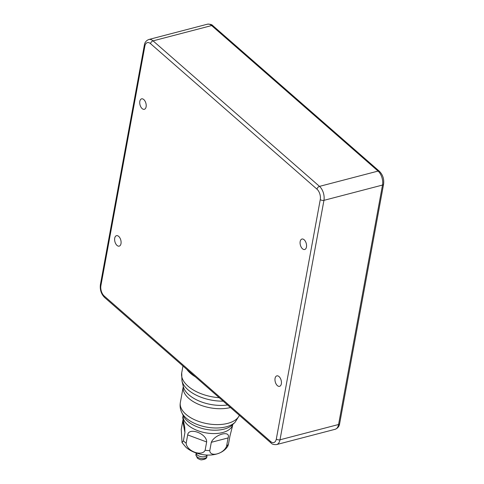 <?xml version="1.0" encoding="UTF-8"?>
<svg xmlns="http://www.w3.org/2000/svg" width="484" height="484" viewBox="0 0 484 484"><rect width="100%" height="100%" fill="white"/><g stroke="black" fill="none" stroke-linecap="round" stroke-linejoin="round"><path stroke-width="0.73" d="M226.56 446.242C223.608 453.919 210.038 457.434 209.772 450.622L211.296 442.309C214.769 434.233 231.037 429.98 228.091 437.929L226.56 446.242A25.21 13.292 10.4 0 0 228.46 444.185L227.916 445.994C220.214 458.717 197.309 457.041 186.086 447.397L182.038 442.612L183.412 440.827L184.936 432.514L184.737 427.215L182.728 417.686M182.94 419.949L182.764 421.086L184.936 432.514M182.038 442.612L181.24 429.399L182.764 421.086M232.338 426.688L229.991 435.872L228.46 444.185M183.412 440.827A25.21 13.292 10.4 0 0 184.7 442.055A25.21 13.292 10.4 0 0 186.158 443.229C186.727 451.197 201.901 456.823 205.125 450.277L206.65 441.965C207.007 433.64 188.645 426.821 187.683 434.916L206.65 441.965M186.158 443.229L187.683 434.916M189.776 371.954A34.219 18.041 10.4 0 0 190.575 372.68A34.219 18.041 10.4 0 0 191.422 373.394M120.994 243.652A5.403 3.043 -104.6 0 0 119.941 237.989A5.403 3.043 -104.6 0 0 116.493 235.678A5.403 3.043 -104.6 0 0 114.72 238.164A5.403 3.043 -104.6 0 0 115.773 243.827A5.403 3.043 -104.6 0 0 119.221 246.132A5.403 3.043 -104.6 0 0 120.994 243.652M146.107 106.825A5.403 3.043 -104.6 0 0 145.055 101.162A5.403 3.043 -104.6 0 0 141.606 98.851A5.403 3.043 -104.6 0 0 139.828 101.337A5.403 3.043 -104.6 0 0 140.886 107A5.403 3.043 -104.6 0 0 144.335 109.305A5.403 3.043 -104.6 0 0 146.107 106.825M281.343 383.842A5.403 3.043 -104.6 0 0 280.29 378.179A5.403 3.043 -104.6 0 0 276.842 375.868A5.403 3.043 -104.6 0 0 275.069 378.355A5.403 3.043 -104.6 0 0 276.122 384.018A5.403 3.043 -104.6 0 0 279.57 386.323A5.403 3.043 -104.6 0 0 281.343 383.842M306.457 247.015A5.403 3.043 -104.6 0 0 305.404 241.353A5.403 3.043 -104.6 0 0 301.956 239.042A5.403 3.043 -104.6 0 0 300.183 241.528A5.403 3.043 -104.6 0 0 301.236 247.191A5.403 3.043 -104.6 0 0 304.684 249.496A5.403 3.043 -104.6 0 0 306.457 247.015M196.232 453.036A5.566 2.934 10.4 0 0 197.278 454.96A5.566 2.934 10.4 0 0 202.953 456.854A5.566 2.934 10.4 0 0 207.14 455.039L206.88 456.575C206.964 458.348 205.258 459.419 201.767 459.8C201.072 460.066 199.589 459.522 197.327 458.154L195.929 454.567A5.566 2.934 10.4 0 0 196.958 456.733A5.566 2.934 10.4 0 0 202.85 458.626A5.566 2.934 10.4 0 0 206.88 456.575M228.091 437.929L211.296 442.309M205.125 450.277A25.21 13.292 10.4 0 0 209.772 450.622M186.751 369.31A34.297 18.083 10.4 0 0 190.412 373.243A34.297 18.083 10.4 0 0 195.367 376.842M182.97 366.007L181.718 372.837A34.297 18.083 10.4 0 0 188.034 386.184A34.297 18.083 10.4 0 0 219.234 397.709M227.547 404.975A31.079 16.383 10.4 0 1 188.899 394.841A31.079 16.383 10.4 0 1 183.297 386.528L181.942 380.799A33.511 17.666 10.4 0 0 187.98 389.765A33.511 17.666 10.4 0 0 223.191 401.163M183.279 386.438L183.267 386.631A30.286 15.966 10.4 0 0 188.845 398.417A30.286 15.966 10.4 0 0 230.469 407.528M183.267 386.631L180.351 402.519A30.286 15.966 10.4 0 0 185.929 414.304A30.286 15.966 10.4 0 0 216.251 424.607A30.286 15.966 10.4 0 0 239.362 415.308M235 422.357L232.193 425.025A26.529 13.988 10.4 0 1 187.532 421.165A26.529 13.988 10.4 0 1 183.472 416.083L181.796 412.592A28.973 15.276 10.4 0 0 186.225 418.14A28.973 15.276 10.4 0 0 235 422.357L239.447 415.375M183.146 415.411A25.21 13.292 10.4 0 0 187.828 424.994A25.21 13.292 10.4 0 0 214.321 433.573A25.21 13.292 10.4 0 0 232.737 424.51L232.314 426.821M212.978 25.791L379.414 171.3C382.82 174.778 384.211 179.068 383.588 184.18L339.641 423.633A2.662 1.404 -169.6 0 1 338.57 424.504L382.517 185.051A10.394 5.856 -104.6 0 0 378.071 171.082L211.635 25.567A10.394 5.856 -104.6 0 0 207.412 24.2C210.201 24.037 212.052 24.563 212.978 25.791A2.662 1.694 131.2 0 0 211.635 25.567L153.065 40.862A2.662 1.694 131.2 0 0 150.53 43.645A7.732 4.356 -104.6 0 0 144.849 46.18L100.902 285.633A7.732 4.356 -104.6 0 0 104.211 296.02A2.662 1.694 131.2 0 0 104.586 297.472L271.022 442.981C271.978 444.221 273.835 444.754 276.588 444.572A10.394 5.856 75.4 0 0 280 439.793L338.57 424.504A10.394 5.856 -104.6 0 1 335.158 429.284L276.588 444.572M383.588 184.18A2.662 1.404 -169.6 0 1 382.517 185.051L323.947 200.34L280 439.793A2.662 1.404 10.4 0 1 276.328 439L320.275 199.547A2.662 1.404 10.4 0 0 323.947 200.34A10.394 5.856 75.4 0 0 319.5 186.376A2.662 1.694 131.2 0 0 316.966 189.153L150.53 43.645M379.414 171.3A2.662 1.694 131.2 0 0 378.071 171.082L319.5 186.376L153.065 40.862A10.394 5.856 75.4 0 0 148.842 39.494C146.21 40.547 144.716 42.435 144.359 45.139A2.662 1.404 10.4 0 0 144.849 46.18M320.275 199.547A7.732 4.356 -104.6 0 0 316.966 189.153M104.211 296.02L270.647 441.535A2.662 1.694 131.2 0 0 271.022 442.981M270.647 441.535A7.732 4.356 -104.6 0 0 276.328 439M144.359 45.139L100.412 284.592A2.662 1.404 10.4 0 0 100.902 285.633M196.214 453.03L195.929 454.567M181.942 380.799L181.718 372.837M181.796 412.592C180.242 409.397 179.764 406.04 180.351 402.519M183.146 415.405L182.722 417.716M339.641 423.633C339.284 426.344 337.79 428.225 335.158 429.284M100.412 284.592C99.789 289.704 101.18 293.994 104.586 297.472M207.412 24.2L148.842 39.494"/></g></svg>
